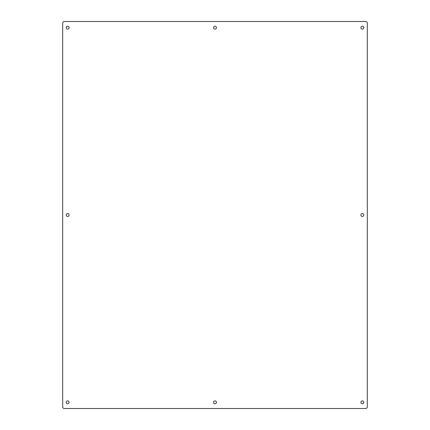 <?xml version="1.0" encoding="UTF-8"?>
<svg xmlns="http://www.w3.org/2000/svg" width="430" height="430" viewBox="0 0 430 430"><rect width="100%" height="100%" fill="white"/><g stroke="black" fill="none" stroke-linecap="round" stroke-linejoin="round"><path stroke-width="0.32" stroke-dasharray="2.15 1.61" d="M66.204 27.644A1.446 1.446 0 0 0 67.644 29.089A1.446 1.446 0 0 0 69.09 27.644A1.446 1.446 0 0 0 67.644 26.203A1.446 1.446 0 0 0 66.204 27.644M213.554 27.644A1.446 1.446 0 0 0 215 29.089A1.446 1.446 0 0 0 216.446 27.644A1.446 1.446 0 0 0 215 26.203A1.446 1.446 0 0 0 213.554 27.644M360.91 27.644A1.446 1.446 0 0 0 362.356 29.089A1.446 1.446 0 0 0 363.796 27.644A1.446 1.446 0 0 0 362.356 26.203A1.446 1.446 0 0 0 360.91 27.644M66.204 402.356A1.446 1.446 0 0 0 67.644 403.797A1.446 1.446 0 0 0 69.09 402.356A1.446 1.446 0 0 0 67.644 400.91A1.446 1.446 0 0 0 66.204 402.356M213.554 402.356A1.446 1.446 0 0 0 215 403.797A1.446 1.446 0 0 0 216.446 402.356A1.446 1.446 0 0 0 215 400.91A1.446 1.446 0 0 0 213.554 402.356M360.91 402.356A1.446 1.446 0 0 0 362.356 403.797A1.446 1.446 0 0 0 363.796 402.356A1.446 1.446 0 0 0 362.356 400.91A1.446 1.446 0 0 0 360.91 402.356M66.204 215A1.446 1.446 0 0 0 67.644 216.446A1.446 1.446 0 0 0 69.09 215A1.446 1.446 0 0 0 67.644 213.554A1.446 1.446 0 0 0 66.204 215M360.91 215A1.446 1.446 0 0 0 362.356 216.446A1.446 1.446 0 0 0 363.796 215A1.446 1.446 0 0 0 362.356 213.554A1.446 1.446 0 0 0 360.91 215M62.678 406.844A1.655 1.655 0 0 0 64.333 408.5L365.667 408.5A1.655 1.655 0 0 0 367.322 406.844L367.322 23.155A1.655 1.655 0 0 0 365.667 21.5L64.333 21.5A1.655 1.655 0 0 0 62.678 23.155L62.678 406.844"/><path stroke-width="0.64" d="M66.204 27.644A1.446 1.446 0 0 0 67.644 29.089A1.446 1.446 0 0 0 69.09 27.644A1.446 1.446 0 0 0 67.644 26.203A1.446 1.446 0 0 0 66.204 27.644M213.554 27.644A1.446 1.446 0 0 0 215 29.089A1.446 1.446 0 0 0 216.446 27.644A1.446 1.446 0 0 0 215 26.203A1.446 1.446 0 0 0 213.554 27.644M360.91 27.644A1.446 1.446 0 0 0 362.356 29.089A1.446 1.446 0 0 0 363.796 27.644A1.446 1.446 0 0 0 362.356 26.203A1.446 1.446 0 0 0 360.91 27.644M66.204 402.356A1.446 1.446 0 0 0 67.644 403.797A1.446 1.446 0 0 0 69.09 402.356A1.446 1.446 0 0 0 67.644 400.91A1.446 1.446 0 0 0 66.204 402.356M213.554 402.356A1.446 1.446 0 0 0 215 403.797A1.446 1.446 0 0 0 216.446 402.356A1.446 1.446 0 0 0 215 400.91A1.446 1.446 0 0 0 213.554 402.356M360.91 402.356A1.446 1.446 0 0 0 362.356 403.797A1.446 1.446 0 0 0 363.796 402.356A1.446 1.446 0 0 0 362.356 400.91A1.446 1.446 0 0 0 360.91 402.356M66.204 215A1.446 1.446 0 0 0 67.644 216.446A1.446 1.446 0 0 0 69.09 215A1.446 1.446 0 0 0 67.644 213.554A1.446 1.446 0 0 0 66.204 215M360.91 215A1.446 1.446 0 0 0 362.356 216.446A1.446 1.446 0 0 0 363.796 215A1.446 1.446 0 0 0 362.356 213.554A1.446 1.446 0 0 0 360.91 215M62.678 406.844A1.655 1.655 0 0 0 64.333 408.5L365.667 408.5A1.655 1.655 0 0 0 367.322 406.844L367.322 23.155A1.655 1.655 0 0 0 365.667 21.5L64.333 21.5A1.655 1.655 0 0 0 62.678 23.155L62.678 406.844"/></g></svg>
